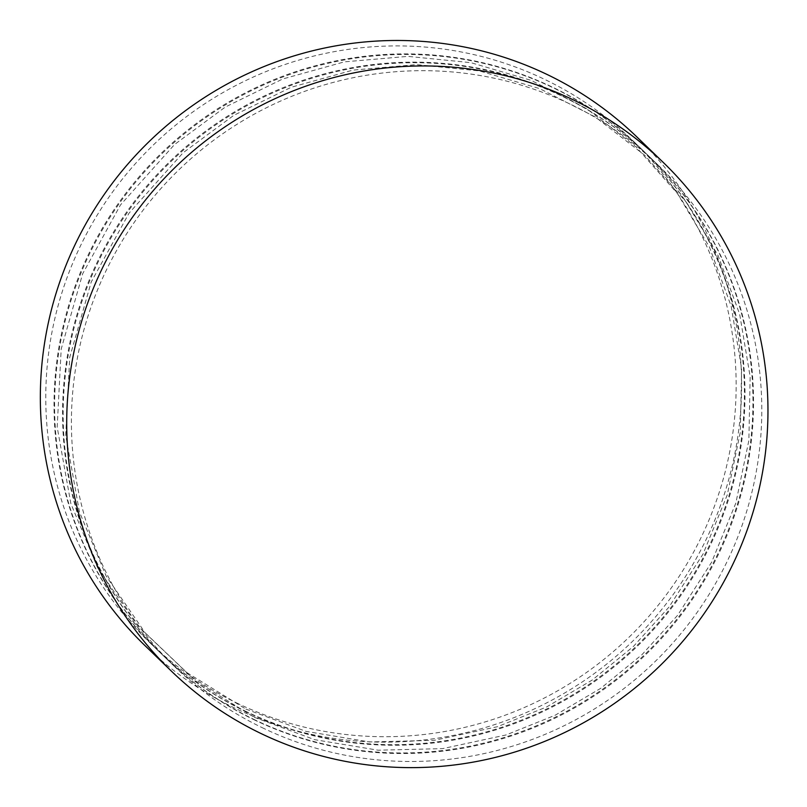 <?xml version="1.0" encoding="UTF-8"?>
<svg xmlns="http://www.w3.org/2000/svg" width="807" height="807" viewBox="0 0 807 807"><rect width="100%" height="100%" fill="white"/><g stroke="black" fill="none" stroke-linecap="round" stroke-linejoin="round"><path stroke-width="0.61" stroke-dasharray="4.04 3.03" d="M145.159 645.782A353.799 347.646 134 0 0 233.909 707.699A353.799 347.646 134 0 0 676.205 590.321A353.799 347.646 134 0 0 636.773 136.847M236.35 702.796A348.311 342.259 134 0 0 671.777 587.234A348.311 342.259 134 0 0 632.96 140.791A348.311 342.259 134 0 0 144.806 153.532A348.311 342.259 134 0 0 148.972 641.837A348.311 342.259 134 0 0 236.35 702.796M244.602 710.765A348.311 342.259 134 0 0 680.039 595.203A348.311 342.259 134 0 0 641.212 148.77A348.311 342.259 134 0 0 153.058 161.501A348.311 342.259 134 0 0 157.224 649.806A348.311 342.259 134 0 0 244.602 710.765M245.187 711.33A348.311 342.259 134 0 0 680.624 595.768A348.311 342.259 134 0 0 641.797 149.335A348.311 342.259 134 0 0 153.643 162.066A348.311 342.259 134 0 0 157.809 650.371A348.311 342.259 134 0 0 245.187 711.33M253.146 719.027A348.311 342.259 134 0 0 688.583 603.465A348.311 342.259 134 0 0 649.756 157.022A348.311 342.259 134 0 0 161.602 169.752A348.311 342.259 134 0 0 165.768 658.068A348.311 342.259 134 0 0 253.146 719.027M253.731 719.592A348.311 342.259 134 0 0 689.168 604.029A348.311 342.259 134 0 0 650.341 157.587A348.311 342.259 134 0 0 162.187 170.327A348.311 342.259 134 0 0 166.353 658.633A348.311 342.259 134 0 0 253.731 719.592M261.982 727.561A348.311 342.259 134 0 0 697.419 611.999A348.311 342.259 134 0 0 658.593 165.556A348.311 342.259 134 0 0 170.438 178.297A348.311 342.259 134 0 0 174.615 666.602A348.311 342.259 134 0 0 261.982 727.561M641.212 148.77L632.96 140.791M157.224 649.806L148.972 641.837M245.853 709.071L306.045 731.384L369.556 741.946L434.126 740.362L497.465 726.703L546.601 706.972L592.277 680.008L633.414 646.437L669.043 607.046L703.068 553.995L727.299 494.822L740.332 432.149L741.603 368.466L731.142 306.095L709.464 247.144L677.406 193.529L636.077 146.924L586.81 108.794L531.157 80.367L470.874 62.664L407.908 56.369L344.407 61.846L282.702 78.995L225.234 107.079L174.514 144.534L120.485 204.928L82.657 273.775L61.181 349.108L57.186 427.054L70.855 503.578L97.556 567.684L136.786 624.82L186.911 672.604L245.853 709.071M649.756 157.022L641.797 149.335M165.768 658.068L157.809 650.371M254.397 717.332L314.589 739.646L378.1 750.197L442.67 748.624L506.019 734.965L555.155 715.234L600.822 688.26L641.958 654.689L677.587 615.307L711.613 562.247L735.843 503.084L748.876 440.41L750.147 376.718L739.696 314.347L718.018 255.395L685.95 201.78L644.622 155.176L595.354 117.045L539.701 88.629L479.419 70.915L416.452 64.621L352.952 70.108L291.246 87.257L233.778 115.34L183.068 152.785L129.029 213.179L91.201 282.026L69.725 357.37L65.73 435.306L79.409 511.83L106.11 575.936L145.331 633.071L195.455 680.866L254.397 717.332M658.593 165.556L650.341 157.587M174.615 666.602L166.353 658.633"/><path stroke-width="1.21" d="M260.278 733.17A353.799 347.646 134 0 0 702.574 615.791A353.799 347.646 134 0 0 663.142 162.318A353.799 347.646 134 0 0 167.291 175.26A353.799 347.646 134 0 0 171.528 671.253A353.799 347.646 134 0 0 260.278 733.17M663.142 162.318L636.773 136.847A353.799 347.646 134 0 0 140.922 149.789A353.799 347.646 134 0 0 145.159 645.782L171.528 671.253"/></g></svg>
